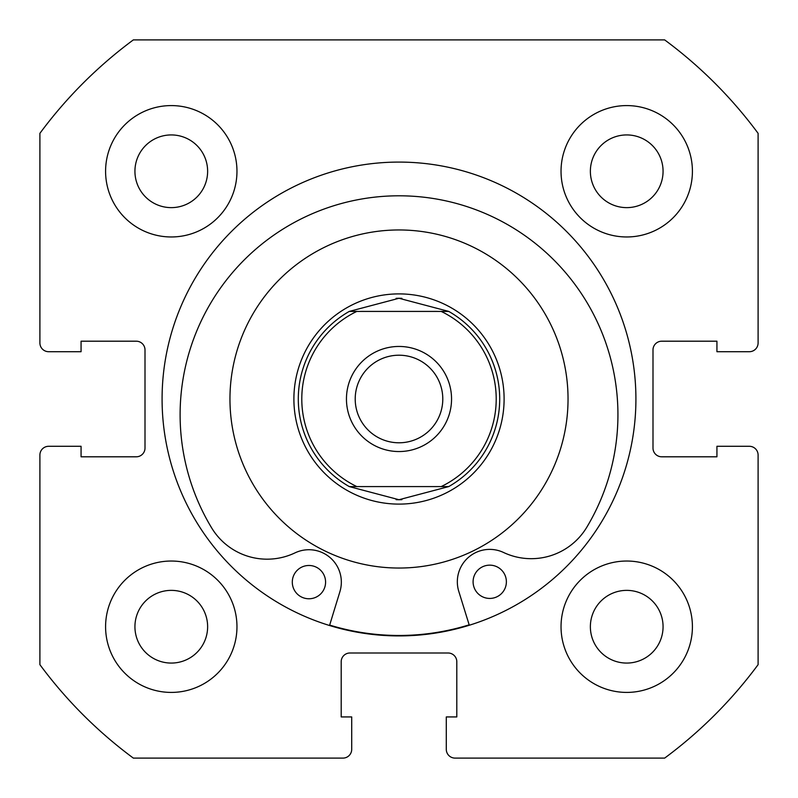 <?xml version="1.0" encoding="UTF-8"?>
<svg xmlns="http://www.w3.org/2000/svg" width="798" height="798" viewBox="0 0 798 798"><rect width="100%" height="100%" fill="white"/><g stroke="black" fill="none" stroke-linecap="round" stroke-linejoin="round"><path stroke-width="1.2" d="M399 346.452A52.548 52.548 0 0 0 346.452 399A52.548 52.548 0 0 0 399 451.548A52.548 52.548 0 0 0 451.548 399A52.548 52.548 0 0 0 399 346.452M399 442.79A43.79 43.79 0 0 1 355.21 399A43.79 43.79 0 0 1 399 355.21A43.79 43.79 0 0 1 442.79 399A43.79 43.79 0 0 1 399 442.79M396.127 298.322A100.728 100.728 0 0 1 399 298.272A100.728 100.728 0 0 1 401.873 298.322M401.873 499.678A100.728 100.728 0 0 1 399 499.728A100.728 100.728 0 0 1 396.127 499.678M399 293.893A105.107 105.107 0 0 1 504.107 399A105.107 105.107 0 0 1 399 504.107A105.107 105.107 0 0 1 293.893 399A105.107 105.107 0 0 1 399 293.893M448.735 486.581A100.728 100.728 0 0 0 448.735 311.42A100.728 100.728 0 0 1 448.735 486.581L441.194 486.581L448.735 486.581L399 499.728L349.265 486.581L356.806 486.581L349.265 486.581A100.728 100.728 0 0 1 349.265 311.42A100.728 100.728 0 0 0 349.265 486.581M448.735 311.42L441.194 311.42L448.735 311.42L399 298.272L349.265 311.42L356.806 311.42L350.033 311.42M441.194 486.581L356.806 486.581A97.216 97.216 0 0 1 356.806 311.42L441.194 311.42A97.216 97.216 0 0 1 441.194 486.581M506.381 581.762A16.638 16.638 0 0 1 489.763 598.43A16.638 16.638 0 0 1 473.094 581.822A16.638 16.638 0 0 1 489.703 565.154A16.638 16.638 0 0 1 506.381 581.762M325.584 582.091A16.638 16.638 0 0 1 308.966 598.769A16.638 16.638 0 0 1 292.297 582.161A16.638 16.638 0 0 1 308.906 565.483A16.638 16.638 0 0 1 325.584 582.091M469.304 625.243L458.79 591.408A32.409 32.409 0 0 1 503.568 552.485A64.818 64.818 0 0 0 586.839 527.169A218.911 218.911 0 0 0 398.621 195.799A218.911 218.911 0 0 0 211.63 527.867A64.818 64.818 0 0 0 295.001 552.874A32.409 32.409 0 0 1 339.918 591.627L329.534 625.502M502.531 265.375A169.036 169.036 0 0 0 265.375 295.469A169.036 169.036 0 0 0 295.469 532.625A169.036 169.036 0 0 0 532.625 502.531A169.036 169.036 0 0 0 502.531 265.375M329.664 625.083A236.477 236.477 0 0 0 469.174 624.824M635.916 399A236.916 236.916 0 0 0 399 162.084A236.916 236.916 0 0 0 162.084 399A236.916 236.916 0 0 0 399 635.916A236.916 236.916 0 0 0 635.916 399M561.034 626.719A65.685 65.685 0 0 0 626.719 692.415A65.685 65.685 0 0 0 692.415 626.719A65.685 65.685 0 0 0 626.719 561.034A65.685 65.685 0 0 0 561.034 626.719M105.585 626.719A65.685 65.685 0 0 0 171.281 692.415A65.685 65.685 0 0 0 236.966 626.719A65.685 65.685 0 0 0 171.281 561.034A65.685 65.685 0 0 0 105.585 626.719M561.034 171.281A65.685 65.685 0 0 0 626.719 236.966A65.685 65.685 0 0 0 692.415 171.281A65.685 65.685 0 0 0 626.719 105.585A65.685 65.685 0 0 0 561.034 171.281M105.585 171.281A65.685 65.685 0 0 0 171.281 236.966A65.685 65.685 0 0 0 236.966 171.281A65.685 65.685 0 0 0 171.281 105.585A65.685 65.685 0 0 0 105.585 171.281M207.63 171.281A36.349 36.349 0 0 1 171.281 207.63A36.349 36.349 0 0 1 134.932 171.281A36.349 36.349 0 0 1 171.281 134.932A36.349 36.349 0 0 1 207.63 171.281M663.068 171.281A36.349 36.349 0 0 1 626.719 207.63A36.349 36.349 0 0 1 590.37 171.281A36.349 36.349 0 0 1 626.719 134.932A36.349 36.349 0 0 1 663.068 171.281M207.63 626.719A36.349 36.349 0 0 1 171.281 663.068A36.349 36.349 0 0 1 134.932 626.719A36.349 36.349 0 0 1 171.281 590.37A36.349 36.349 0 0 1 207.63 626.719M663.068 626.719A36.349 36.349 0 0 1 626.719 663.068A36.349 36.349 0 0 1 590.37 626.719A36.349 36.349 0 0 1 626.719 590.37A36.349 36.349 0 0 1 663.068 626.719M133.336 39.9A446.681 446.681 0 0 0 39.9 133.336L39.9 342.941A8.758 8.758 0 0 0 48.658 351.709L81.067 351.709L81.067 341.195L136.249 341.195A8.758 8.758 0 0 1 145.007 349.953L145.007 448.047A8.758 8.758 0 0 1 136.249 456.805L81.067 456.805L81.067 446.291L48.658 446.291A8.758 8.758 0 0 0 39.9 455.06L39.9 664.664A446.681 446.681 0 0 0 133.336 758.1L342.941 758.1A8.758 8.758 0 0 0 351.709 749.342L351.709 716.933L341.195 716.933L341.195 661.751A8.758 8.758 0 0 1 349.953 652.993L448.047 652.993A8.758 8.758 0 0 1 456.805 661.751L456.805 716.933L446.291 716.933L446.291 749.342A8.758 8.758 0 0 0 455.06 758.1L664.664 758.1A446.681 446.681 0 0 0 758.1 664.664L758.1 455.06A8.758 8.758 0 0 0 749.342 446.291L716.933 446.291L716.933 456.805L661.751 456.805A8.758 8.758 0 0 1 652.993 448.047L652.993 349.953A8.758 8.758 0 0 1 661.751 341.195L716.933 341.195L716.933 351.709L749.342 351.709A8.758 8.758 0 0 0 758.1 342.941L758.1 133.336A446.681 446.681 0 0 0 664.664 39.9L133.336 39.9"/></g></svg>
